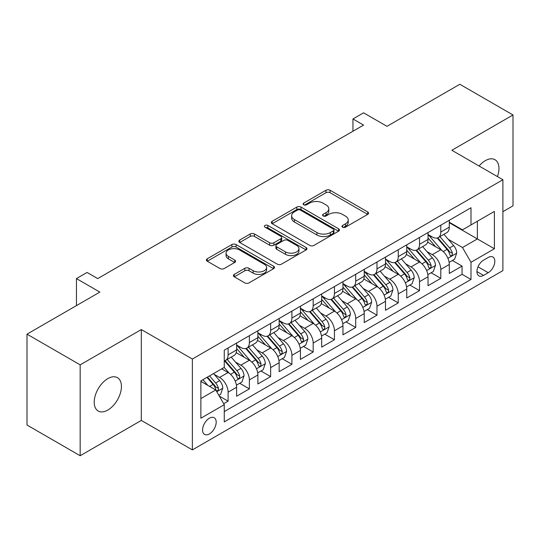 <?xml version="1.0" encoding="UTF-8"?>
<svg xmlns="http://www.w3.org/2000/svg" width="540" height="540" viewBox="0 0 540 540"><rect width="100%" height="100%" fill="white"/><g stroke="black" fill="none" stroke-linecap="round" stroke-linejoin="round"><path stroke-width="0.81" d="M342.59 227.178A2.066 1.195 0 0 0 345.512 227.178L367.693 214.373A2.95 1.708 0 0 0 368.557 213.165A2.95 1.708 0 0 0 367.693 211.964L330.115 190.269A2.95 1.708 0 0 0 325.937 190.269L303.757 203.074A2.066 1.195 0 0 0 303.149 203.918A2.066 1.195 0 0 0 303.757 204.761A2.066 1.195 0 0 0 306.68 204.761L309.548 203.101A9.45 5.454 0 0 1 322.913 203.101L326.045 204.91A9.45 5.454 0 0 1 328.813 208.771A9.45 5.454 0 0 1 326.045 212.625L323.17 214.279A2.066 1.195 0 0 0 322.569 215.123A2.066 1.195 0 0 0 323.17 215.966A2.066 1.195 0 0 0 326.093 215.966L328.968 214.312A9.45 5.454 0 0 1 342.326 214.312L345.458 216.122A9.45 5.454 0 0 1 348.226 219.976A9.45 5.454 0 0 1 345.458 223.837L342.59 225.491A2.066 1.195 0 0 0 341.982 226.334A2.066 1.195 0 0 0 342.59 227.178L342.59 225.491M107.825 410.049A19.251 11.117 120 0 0 120.4 393.086A19.251 11.117 120 0 0 117.45 377.663A19.251 11.117 120 0 0 107.825 378.614A19.251 11.117 120 0 0 95.249 395.577A19.251 11.117 120 0 0 98.199 411.001A19.251 11.117 120 0 0 107.825 410.049M497.448 176.594A19.251 11.117 120 0 0 494.978 159.698A19.251 11.117 120 0 0 485.352 160.65A19.251 11.117 120 0 0 479.101 166.01M209.385 433.931A9.626 5.555 120 0 0 215.669 425.452A9.626 5.555 120 0 0 214.198 417.737A9.626 5.555 120 0 0 209.385 418.217A9.626 5.555 120 0 0 203.094 426.695A9.626 5.555 120 0 0 204.572 434.41A9.626 5.555 120 0 0 209.385 433.931M234.286 274.401A2.95 1.708 0 0 0 233.422 275.603A2.95 1.708 0 0 0 234.286 276.811L244.829 282.893A2.95 1.708 0 0 0 249.007 282.893L273.638 268.67A2.95 1.708 0 0 0 274.509 267.469A2.95 1.708 0 0 0 273.638 266.26L236.061 244.566A2.95 1.708 0 0 0 231.89 244.566L207.252 258.788A2.95 1.708 0 0 0 206.388 259.997A2.95 1.708 0 0 0 207.252 261.198L219.989 268.549A2.95 1.708 0 0 0 224.161 268.549L234.704 262.467A2.95 1.708 0 0 0 235.568 261.259A2.95 1.708 0 0 0 234.704 260.057L228.393 256.406A7.897 4.563 0 0 1 226.078 253.186A7.897 4.563 0 0 1 230.951 248.974A7.897 4.563 0 0 1 239.558 249.959L264.296 264.242A7.897 4.563 0 0 1 266.612 267.469A7.897 4.563 0 0 1 261.738 271.681A7.897 4.563 0 0 1 253.132 270.689L249.007 268.312A2.95 1.708 0 0 0 244.829 268.312L234.286 274.401L234.286 276.811M502.895 211.673L513 205.841L513 114.966L459.83 84.267L386.978 126.326L363.582 112.82L352.951 118.962L363.582 125.098L97.72 278.593L87.089 272.457L76.451 278.593L76.451 305.613M80.17 364.858L80.17 455.733L141.325 420.424L141.325 329.555L80.17 364.858L27 334.159L99.846 292.1L76.451 278.593M141.325 329.555L192.368 359.026L502.895 179.746L502.895 270.614L192.368 449.894L192.368 359.026M513 114.966L451.852 150.275L502.895 179.746M309.757 245.41A2.95 1.708 0 0 0 313.936 245.41L338.567 231.188A2.95 1.708 0 0 0 339.431 229.979A2.95 1.708 0 0 0 338.567 228.778L300.989 207.083A2.95 1.708 0 0 0 296.818 207.083L272.18 221.306A2.95 1.708 0 0 0 271.316 222.507A2.95 1.708 0 0 0 272.18 223.715L309.757 245.41M265.801 227.624A2.066 1.195 0 0 1 267.901 227.921L267.901 225.464L306.106 247.516A2.95 1.708 0 0 1 306.97 248.724A2.95 1.708 0 0 1 306.106 249.932L281.468 264.154A2.95 1.708 0 0 1 277.297 264.154L239.713 242.453L239.713 240.044A2.95 1.708 0 0 0 238.849 241.252A2.95 1.708 0 0 0 239.713 242.453M239.713 240.044L250.256 233.962A2.95 1.708 0 0 1 254.435 233.962L269.676 242.757A2.95 1.708 0 0 0 273.848 242.757L280.841 238.721A2.95 1.708 0 0 0 281.711 237.512A2.95 1.708 0 0 0 280.841 236.311L264.978 227.151A2.066 1.195 0 0 1 264.371 226.307A2.066 1.195 0 0 1 265.646 225.2A2.066 1.195 0 0 1 267.901 225.464M80.17 455.733L27 425.034L27 334.159M223.688 403.697L228.103 401.146L219.274 396.05M214.252 374.362L219.591 377.447A12.029 6.946 60 0 1 228.103 392.182L236.608 387.268L236.608 396.232L249.372 388.868L239.693 383.279M235.521 362.084L240.86 365.168A12.029 6.946 60 0 1 249.372 379.904L257.877 374.99L257.877 383.954L270.641 376.589L260.962 371M256.79 349.805L262.13 352.89A12.029 6.946 60 0 1 270.641 367.625L279.146 362.711L279.146 371.675L291.911 364.311L282.231 358.722M278.06 337.527L283.399 340.605A12.029 6.946 60 0 1 291.911 355.347L300.416 350.433L300.416 359.397L313.173 352.026L303.5 346.444M299.329 325.242L304.668 328.327A12.029 6.946 60 0 1 313.173 343.062L321.685 338.155L321.685 347.119L334.442 339.748L324.769 334.159M320.598 312.964L325.937 316.049A12.029 6.946 60 0 1 334.442 330.784L342.954 325.87L342.954 334.834L355.712 327.47L346.039 321.881M341.867 300.685L347.207 303.77A12.029 6.946 60 0 1 355.712 318.506L364.223 313.591L364.223 322.556L376.981 315.191L367.308 309.602M363.137 288.407L368.476 291.492A12.029 6.946 60 0 1 376.981 306.227L385.493 301.313L385.493 310.277L398.25 302.913L388.577 297.324M384.406 276.129L389.745 279.207A12.029 6.946 60 0 1 398.25 293.942L406.762 289.035L406.762 297.999L419.519 290.628L409.846 285.046M405.675 263.844L411.014 266.929A12.029 6.946 60 0 1 419.519 281.664L428.031 276.757L428.031 285.721L440.788 278.35L440.788 269.386A12.029 6.946 -120 0 0 432.284 254.651L426.944 251.566M431.116 272.761L440.788 278.35M236.608 387.268A12.029 6.946 -120 0 0 228.103 372.533L221.717 368.854M257.877 374.99A12.029 6.946 -120 0 0 249.372 360.254L236.216 352.661M279.146 362.711A12.029 6.946 -120 0 0 270.641 347.976L257.486 340.382M300.416 350.433A12.029 6.946 -120 0 0 291.911 335.698L278.755 328.104M321.685 338.155A12.029 6.946 -120 0 0 313.173 323.42L300.024 315.826M342.954 325.87A12.029 6.946 -120 0 0 334.442 311.135L321.293 303.541M364.223 313.591A12.029 6.946 -120 0 0 355.712 298.856L342.562 291.263M385.493 301.313A12.029 6.946 -120 0 0 376.981 286.578L363.832 278.984M406.762 289.035A12.029 6.946 -120 0 0 398.25 274.3L385.101 266.706M428.031 276.757A12.029 6.946 -120 0 0 419.519 262.022L406.37 254.421M488.221 257.472L483.543 260.179A9.322 5.387 120 0 0 477.448 268.394A9.322 5.387 120 0 0 478.879 275.866A9.322 5.387 120 0 0 483.543 275.407L488.221 272.7A9.322 5.387 120 0 0 494.316 264.485A9.322 5.387 120 0 0 492.885 257.013A9.322 5.387 120 0 0 488.221 257.472M200.873 398.567L215.764 389.975L224.269 404.71L224.269 421.902L470.995 279.457L470.995 262.265L462.483 247.529L448.214 239.288M224.269 404.71L200.873 418.217L200.873 380.882L224.269 367.376L224.269 350.183L470.995 207.745L470.995 224.93L494.39 211.424L494.39 248.758L470.995 262.265M236.608 345.026L240.86 347.483A12.029 6.946 60 0 0 246.875 348.077L255.386 343.17A12.029 6.946 -120 0 0 257.877 337.662L257.877 330.784M257.877 332.748L262.13 335.205A12.029 6.946 60 0 0 268.144 335.799L276.656 330.892A12.029 6.946 -120 0 0 279.146 325.384L279.146 318.506M279.146 320.47L283.399 322.927A12.029 6.946 60 0 0 289.413 323.521L297.925 318.607A12.029 6.946 -120 0 0 300.416 313.099L300.416 306.227M300.416 308.192L304.668 310.649A12.029 6.946 60 0 0 310.682 311.243L319.194 306.329A12.029 6.946 -120 0 0 321.685 300.821L321.685 293.942M321.685 295.913L325.937 298.363A12.029 6.946 60 0 0 331.952 298.964L340.463 294.05A12.029 6.946 -120 0 0 342.954 288.542L342.954 281.664M342.954 283.628L347.207 286.085A12.029 6.946 60 0 0 353.221 286.679L361.733 281.772A12.029 6.946 -120 0 0 364.223 276.264L364.223 269.386M364.223 271.35L368.476 273.807A12.029 6.946 60 0 0 374.49 274.401L383.002 269.494A12.029 6.946 -120 0 0 385.493 263.986L385.493 257.108M385.493 259.072L389.745 261.529A12.029 6.946 60 0 0 395.759 262.123L404.271 257.209A12.029 6.946 -120 0 0 406.762 251.701L406.762 244.829M406.762 246.794L411.014 249.251A12.029 6.946 60 0 0 417.029 249.845L425.54 244.931A12.029 6.946 -120 0 0 428.031 239.423L428.031 232.544M224.269 411.588L462.058 274.3L462.058 266.072L449.3 273.436L449.3 264.472A12.029 6.946 -120 0 0 440.788 249.737L427.639 242.143M428.031 234.509L432.284 236.966A12.029 6.946 -120 0 0 438.298 237.566A12.029 6.946 -120 0 0 440.788 232.058L440.788 225.18M438.298 237.566L446.81 232.652A12.029 6.946 -120 0 0 449.3 227.144L449.3 220.266M228.103 347.976L228.103 354.854A12.029 6.946 60 0 1 225.605 360.362A12.029 6.946 60 0 1 224.269 360.848M225.605 360.362L234.117 355.448A12.029 6.946 -120 0 0 236.608 349.94L236.608 343.062M249.372 335.698L249.372 342.569A12.029 6.946 60 0 1 246.875 348.077M270.641 323.413L270.641 330.291A12.029 6.946 60 0 1 268.144 335.799M291.911 311.135L291.911 318.013A12.029 6.946 60 0 1 289.413 323.521M313.173 298.856L313.173 305.735A12.029 6.946 60 0 1 310.682 311.243M334.442 286.578L334.442 293.456A12.029 6.946 60 0 1 331.952 298.964M355.712 274.3L355.712 281.171A12.029 6.946 60 0 1 353.221 286.679M376.981 262.015L376.981 268.893A12.029 6.946 60 0 1 374.49 274.401M398.25 249.737L398.25 256.615A12.029 6.946 60 0 1 395.759 262.123M419.519 237.458L419.519 244.337A12.029 6.946 60 0 1 417.029 249.845M419.519 281.664L419.519 290.628M398.25 293.942L398.25 302.913M376.981 306.227L376.981 315.191M355.712 318.506L355.712 327.47M334.442 330.784L334.442 339.748M313.173 343.062L313.173 352.026M291.911 355.347L291.911 364.311M270.641 367.625L270.641 376.589M249.372 379.904L249.372 388.868M228.103 392.182L228.103 401.146M215.764 389.975L200.873 381.375M462.483 247.529L477.374 238.93L477.374 221.251L494.39 211.424M449.3 222.723L494.39 248.758M449.3 222.23L462.483 229.844L470.995 224.93M141.325 420.424L192.368 449.894M352.951 118.962L352.951 131.24M452.385 260.483L462.058 266.072M462.058 274.3L470.995 279.457M343.413 227.468L345.458 226.287A9.45 5.454 0 0 0 348.226 222.433L348.226 219.976M328.813 208.771L328.813 211.221A9.45 5.454 0 0 1 326.045 215.082L324 216.263M367.652 214.394L330.115 192.719A2.95 1.708 0 0 0 325.937 192.719L304.58 205.052M338.533 231.208L300.989 209.534A2.95 1.708 0 0 0 296.818 209.534L272.221 223.736M333.349 230.823A2.066 1.195 0 0 0 333.956 229.979A2.066 1.195 0 0 0 333.349 229.136L300.362 210.094A2.066 1.195 0 0 0 297.439 210.094L294.415 211.842A9.45 5.454 0 0 0 291.647 215.696A9.45 5.454 0 0 0 294.415 219.557L316.96 232.571A9.45 5.454 0 0 0 330.325 232.571L333.349 230.823L333.349 233.28A2.066 1.195 0 0 0 333.956 232.436L333.956 229.979M291.647 215.696L291.647 218.153A9.45 5.454 0 0 0 294.415 222.014L294.415 219.557M333.349 233.28L330.325 235.028A9.45 5.454 0 0 1 316.96 235.028L294.415 222.014M239.753 242.48L250.256 236.412L250.256 233.962M281.711 237.512L281.711 239.969A2.95 1.708 0 0 1 280.841 241.178L273.848 245.214A2.95 1.708 0 0 1 269.676 245.214L254.435 236.412A2.95 1.708 0 0 0 250.256 236.412M267.901 227.921L306.065 249.953M285.491 251.89A7.897 4.563 0 0 0 294.098 252.875A7.897 4.563 0 0 0 298.971 248.663A7.897 4.563 0 0 0 296.656 245.437L287.942 240.408A2.95 1.708 0 0 0 283.763 240.408L276.77 244.445A2.95 1.708 0 0 0 275.906 245.653A2.95 1.708 0 0 0 276.77 246.854L285.491 251.89L285.491 254.347A7.897 4.563 0 0 0 294.098 255.332A7.897 4.563 0 0 0 298.971 251.12L298.971 248.663M275.906 245.653L275.906 248.11A2.95 1.708 0 0 0 276.77 249.311L276.77 246.854M285.491 254.347L276.77 249.311M266.612 267.469L266.612 269.926A7.897 4.563 0 0 1 261.738 274.138A7.897 4.563 0 0 1 253.132 273.146L249.007 270.769A2.95 1.708 0 0 0 244.829 270.769L234.326 276.831M226.078 253.186L226.078 255.643A7.897 4.563 0 0 0 228.393 258.863L228.393 256.406M234.664 262.487L228.393 258.863M273.604 268.697L236.061 247.023A2.95 1.708 0 0 0 231.89 247.023L207.293 261.225M449.118 262.366L454.619 259.193L456.739 253.051A7.972 4.604 -120 0 0 453.64 245.572L443.921 234.32M441.976 250.519L430.448 237.175A23.011 13.284 -120 0 0 428.031 234.644M435.652 246.773L429.206 239.308A19.103 11.03 -120 0 0 428.031 238.025M437.218 237.998L447.046 249.379A7.972 4.604 60 0 1 449.888 254.867L450.468 255.812L451.541 255.663L452.264 254.786L452.439 253.395A7.972 4.604 -120 0 0 449.597 247.901L439.877 236.648M437.792 237.809L448.355 250.04A4.064 2.342 60 0 1 449.381 251.626L452.439 253.395M427.849 274.644L433.35 271.472L435.476 265.336A7.972 4.604 -120 0 0 432.371 257.85L422.651 246.598M420.707 262.798L409.178 249.453A23.011 13.284 -120 0 0 406.762 246.922M414.382 259.051L407.936 251.586A19.103 11.03 -120 0 0 406.762 250.304M415.949 250.276L425.776 261.657A7.972 4.604 60 0 1 428.618 267.145L429.199 268.09L430.272 267.941L430.994 267.064L431.17 265.673A7.972 4.604 -120 0 0 428.328 260.185L418.608 248.933M416.522 250.088L427.086 262.319A4.064 2.342 60 0 1 428.112 263.905L431.17 265.673M406.58 286.929L412.081 283.757L414.207 277.614A7.972 4.604 -120 0 0 411.102 270.128L401.382 258.876M399.438 275.076L387.909 261.731A23.011 13.284 -120 0 0 385.493 259.2M393.113 271.33L386.667 263.871A19.103 11.03 -120 0 0 385.493 262.582M394.679 262.555L404.507 273.935A7.972 4.604 60 0 1 407.349 279.43L407.93 280.375L409.003 280.219L409.725 279.342L409.901 277.952A7.972 4.604 -120 0 0 407.059 272.464L397.339 261.212M395.253 262.373L405.817 274.597A4.064 2.342 60 0 1 406.843 276.183L409.901 277.952M385.31 299.207L390.812 296.035L392.938 289.892A7.972 4.604 -120 0 0 389.833 282.406L380.113 271.154M378.169 287.354L366.64 274.01A23.011 13.284 -120 0 0 364.223 271.485M371.844 283.608L365.398 276.149A19.103 11.03 -120 0 0 364.223 274.867M373.41 274.833L383.238 286.214A7.972 4.604 60 0 1 386.08 291.708L386.66 292.653L387.733 292.498L388.456 291.62L388.631 290.23A7.972 4.604 -120 0 0 385.789 284.742L376.07 273.49M373.984 274.651L384.548 286.875A4.064 2.342 60 0 1 385.574 288.468L388.631 290.23M364.041 311.486L369.542 308.313L371.669 302.171A7.972 4.604 -120 0 0 368.564 294.685L358.844 283.439M356.9 299.632L345.371 286.295A23.011 13.284 -120 0 0 342.954 283.763M350.575 295.893L344.129 288.428A19.103 11.03 -120 0 0 342.954 287.145M352.141 287.111L361.969 298.492A7.972 4.604 60 0 1 364.811 303.986L365.391 304.931L366.464 304.776L367.187 303.905L367.362 302.515A7.972 4.604 -120 0 0 364.52 297.02L354.8 285.768M352.714 286.929L363.278 299.16A4.064 2.342 60 0 1 364.304 300.746L367.362 302.515M342.772 323.764L348.273 320.591L350.399 314.449A7.972 4.604 -120 0 0 347.294 306.97L337.574 295.718M335.63 311.918L324.101 298.573A23.011 13.284 -120 0 0 321.685 296.041M329.306 308.171L322.859 300.706A19.103 11.03 -120 0 0 321.685 299.423M330.872 299.396L340.7 310.777A7.972 4.604 60 0 1 343.541 316.265L344.122 317.209L345.195 317.061L345.917 316.184L346.093 314.793A7.972 4.604 -120 0 0 343.251 309.299L333.531 298.046M331.445 299.207L342.009 311.438A4.064 2.342 60 0 1 343.035 313.025L346.093 314.793M321.503 336.042L327.004 332.87L329.13 326.734A7.972 4.604 -120 0 0 326.025 319.248L316.305 307.996M314.361 324.196L302.832 310.851A23.011 13.284 -120 0 0 300.416 308.32M308.036 320.45L301.59 312.984A19.103 11.03 -120 0 0 300.416 311.702M309.602 311.675L319.43 323.055A7.972 4.604 60 0 1 322.272 328.543L322.853 329.488L323.926 329.339L324.648 328.462L324.824 327.071A7.972 4.604 -120 0 0 321.982 321.584L312.262 310.331M310.176 311.486L320.74 323.716A4.064 2.342 60 0 1 321.766 325.303L324.824 327.071M300.233 348.327L305.735 345.154L307.861 339.012A7.972 4.604 -120 0 0 304.756 331.526L295.036 320.274M293.092 336.474L281.563 323.129A23.011 13.284 -120 0 0 279.146 320.598M286.767 332.728L280.321 325.269A19.103 11.03 -120 0 0 279.146 323.98M288.333 323.953L298.161 335.333A7.972 4.604 60 0 1 301.003 340.828L301.583 341.773L302.656 341.618L303.379 340.74L303.554 339.35A7.972 4.604 -120 0 0 300.713 333.862L290.993 322.61M288.907 323.771L299.471 335.995A4.064 2.342 60 0 1 300.497 337.581L303.554 339.35M278.964 360.605L284.465 357.433L286.591 351.29A7.972 4.604 -120 0 0 283.487 343.805L273.767 332.552M271.822 348.752L260.293 335.408A23.011 13.284 -120 0 0 257.877 332.883M265.498 345.006L259.051 337.547A19.103 11.03 -120 0 0 257.877 336.265M267.064 336.231L276.892 347.612A7.972 4.604 60 0 1 279.734 353.106L280.314 354.051L281.387 353.896L282.11 353.018L282.285 351.628A7.972 4.604 -120 0 0 279.443 346.14L269.723 334.888M267.638 336.049L278.201 348.273A4.064 2.342 60 0 1 279.227 349.866L282.285 351.628M257.695 372.883L263.196 369.711L265.322 363.569A7.972 4.604 -120 0 0 262.217 356.089L252.497 344.837M250.553 361.031L239.024 347.693A23.011 13.284 -120 0 0 236.608 345.161M244.229 357.291L237.782 349.826A19.103 11.03 -120 0 0 236.608 348.543M245.794 348.516L255.623 359.89A7.972 4.604 60 0 1 258.464 365.384L259.045 366.329L260.118 366.174L260.84 365.303L261.016 363.913A7.972 4.604 -120 0 0 258.174 358.418L248.454 347.166M246.368 348.327L256.932 360.558A4.064 2.342 60 0 1 257.958 362.144L261.016 363.913M236.425 385.162L241.927 381.989L244.053 375.847A7.972 4.604 -120 0 0 240.948 368.368L231.228 357.115M229.284 373.315L224.195 367.423M222.959 369.569L222.136 368.611M224.525 360.794L234.353 372.175A7.972 4.604 60 0 1 237.195 377.663L237.776 378.608L238.849 378.459L239.571 377.582L239.747 376.191A7.972 4.604 -120 0 0 236.905 370.697L227.185 359.451M225.099 360.605L235.663 372.836A4.064 2.342 60 0 1 236.689 374.423L239.747 376.191M218.849 395.314L220.657 394.268L222.784 388.132A7.972 4.604 -120 0 0 219.679 380.646L213.556 373.558M207.846 385.405L202.925 379.701M201.69 381.848L200.873 380.902M206.969 377.365L213.084 384.453A7.972 4.604 60 0 1 215.926 389.941L216.506 390.886L217.586 390.737L218.302 389.86L218.477 388.469A7.972 4.604 -120 0 0 215.636 382.982L209.52 375.894M207.461 377.082L214.394 385.115A4.064 2.342 60 0 1 215.419 386.701L218.477 388.469M219.591 377.447L228.103 372.533M240.86 365.168L249.372 360.254M262.13 352.89L270.641 347.976M283.399 340.605L291.911 335.698M304.668 328.327L313.173 323.42M325.937 316.049L334.442 311.135M347.207 303.77L355.712 298.856M368.476 291.492L376.981 286.578M389.745 279.207L398.25 274.3M411.014 266.929L419.519 262.022M432.284 254.651L440.788 249.737M440.788 232.058L449.3 227.144M228.103 354.854L236.608 349.94M249.372 342.569L257.877 337.662M270.641 330.291L279.146 325.384M291.911 318.013L300.416 313.099M313.173 305.735L321.685 300.821M334.442 293.456L342.954 288.542M355.712 281.171L364.223 276.264M376.981 268.893L385.493 263.986M398.25 256.615L406.762 251.701M419.519 244.337L428.031 239.423M440.788 269.386L449.3 264.472M478.022 266.814L488.221 272.7M476.948 271.6L483.543 275.407M345.458 226.287L345.458 223.837M323.17 215.966L323.17 214.279M326.045 215.082L326.045 212.625M303.757 204.761L303.757 203.074M325.937 192.719L325.937 190.269M330.115 192.719L330.115 190.269M367.693 214.373L367.693 211.964M272.18 223.715L272.18 221.306M296.818 209.534L296.818 207.083M300.989 209.534L300.989 207.083M338.567 231.188L338.567 228.778M316.96 235.028L316.96 232.571M330.325 235.028L330.325 232.571M254.435 236.412L254.435 233.962M269.676 245.214L269.676 242.757M273.848 245.214L273.848 242.757M280.841 241.178L280.841 238.721M306.106 249.932L306.106 247.516M244.829 270.769L244.829 268.312M249.007 270.769L249.007 268.312M253.132 273.146L253.132 270.689M234.704 262.467L234.704 260.057M207.252 261.198L207.252 258.788M231.89 247.023L231.89 244.566M236.061 247.023L236.061 244.566M273.638 268.67L273.638 266.26M447.903 258.282L456.692 253.206M430.448 237.175L431.541 236.54M449.597 247.901L453.64 245.572M443.245 251.573L447.046 249.379M426.634 270.56L435.422 265.484M409.178 249.453L410.272 248.819M428.328 260.185L432.371 257.85M421.976 263.851L425.776 261.657M405.365 282.839L414.153 277.769M387.909 261.731L389.002 261.097M407.059 272.464L411.102 270.128M400.707 276.129L404.507 273.935M384.095 295.117L392.884 290.048M366.64 274.01L367.733 273.382M385.789 284.742L389.833 282.406M379.438 288.407L383.238 286.214M362.826 307.402L371.615 302.326M345.371 286.295L346.464 285.66M364.52 297.02L368.564 294.685M358.169 300.692L361.969 298.492M341.557 319.68L350.345 314.604M324.101 298.573L325.195 297.938M343.251 309.299L347.294 306.97M336.899 312.971L340.7 310.777M320.288 331.958L329.076 326.882M302.832 310.851L303.932 310.216M321.982 321.584L326.025 319.248M315.63 325.249L319.43 323.055M299.018 344.237L307.807 339.167M281.563 323.129L282.663 322.495M300.713 333.862L304.756 331.526M294.361 337.527L298.161 335.333M277.749 356.515L286.538 351.445M260.293 335.408L261.394 334.78M279.443 346.14L283.487 343.805M273.091 349.805L276.892 347.612M256.48 368.8L265.268 363.724M239.024 347.693L240.125 347.058M258.174 358.418L262.217 356.089M251.822 362.09L255.623 359.89M235.21 381.078L243.999 376.002M236.905 370.697L240.948 368.368M230.553 374.369L234.353 372.175M216.776 391.723L222.73 388.287M215.636 382.982L219.679 380.646M209.642 386.438L213.084 384.453"/></g></svg>
